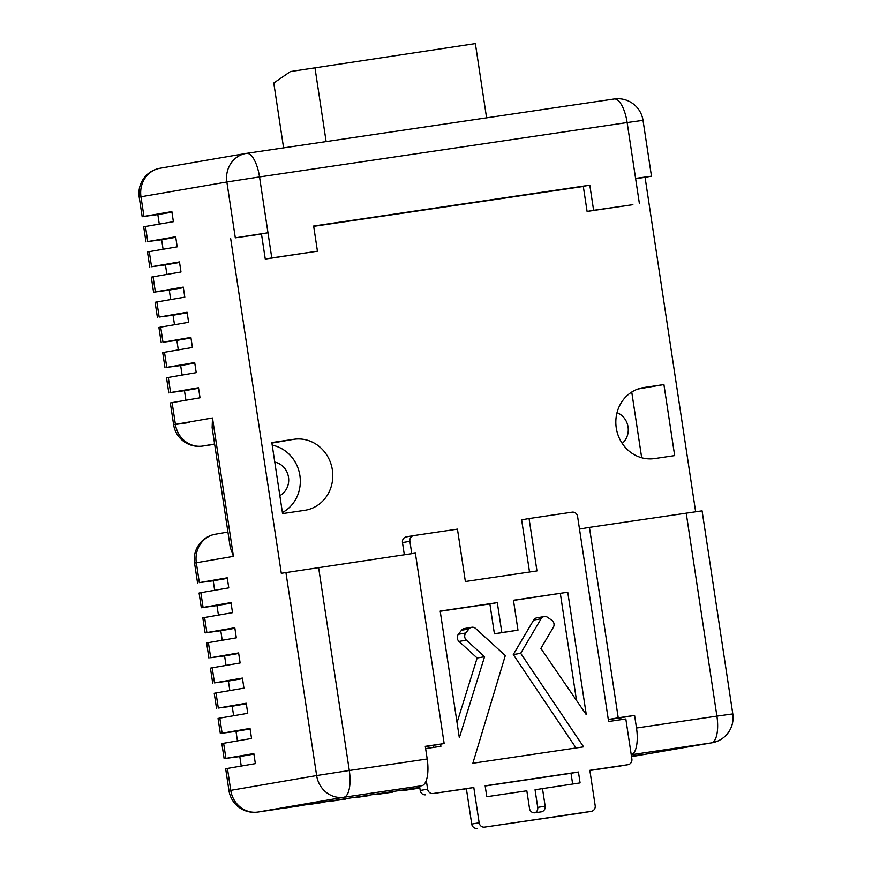 <?xml version="1.0" encoding="UTF-8"?>
<svg xmlns="http://www.w3.org/2000/svg" width="872" height="872" viewBox="0 0 872 872"><rect width="100%" height="100%" fill="white"/><g stroke="black" fill="none" stroke-linecap="round" stroke-linejoin="round"><path stroke-width="1.31" d="M486.587 117.851L475.36 43.6L290.441 71.548L273.775 83.004L283.585 147.88M326.128 141.58L314.901 67.34M484.56 656.736L459.337 737.756L440.175 611.076L497.302 602.628L501.825 632.56L517.979 630.173L513.455 600.241L567.759 592.208L586.278 714.669L540.88 648.408L553.339 627.295A5.09 4.731 80.2 0 0 551.812 620.264L547.594 617.332A5.09 4.731 80.2 0 0 541.065 618.793L520.693 653.302L583.575 746.857L472.853 763.229L505.302 655.581L475.622 628.472A5.09 4.731 80.2 0 0 468.94 628.974L465.768 632.996A5.09 4.731 80.2 0 0 466.4 640.157L484.56 656.736L477.137 658.011L457.037 722.572M466.4 640.157L458.977 641.432A5.09 4.731 -99.8 0 1 458.356 634.271L465.768 632.996M622.227 443.423A17.876 16.612 80.2 0 0 628.058 426.964A17.876 16.612 80.2 0 0 617.027 412.663M279.836 495.601A17.876 16.612 80.2 0 0 288.49 477.202A17.876 16.612 80.2 0 0 274.767 462.095M332.363 469.921A35.926 33.376 80.2 0 0 293.973 439.292L271.813 442.562L282.561 513.597L304.71 510.327A35.926 33.376 80.2 0 0 305.44 510.207A35.926 33.376 80.2 0 0 332.363 469.921M282.397 512.551A35.926 33.376 80.2 0 0 299.892 475.513A35.926 33.376 80.2 0 0 272.206 445.156M589.81 185.169L583.292 186.292L587.096 211.449L632.876 204.68L593.614 210.326L589.81 185.169L313.637 226.022L317.441 251.191L271.781 257.938L267.976 232.78L261.458 233.903L265.262 259.06L317.441 251.191M695.627 511.679L645.062 177.332L651.471 176.188L635.59 178.4L627.142 122.56L259.529 176.94L267.976 232.78L235.309 237.838L226.862 181.997L140.981 196.778L143.945 216.409L171.86 211.602L173.386 221.673L145.471 226.48L147.75 241.577L175.675 236.77L177.19 246.831L149.275 251.637L151.554 266.734L179.479 261.927L180.995 271.999L153.08 276.795L155.358 291.891L183.284 287.095L184.799 297.156L156.884 301.963L159.173 317.059L187.088 312.252L188.614 322.313L160.688 327.12L162.977 342.216L190.892 337.41L192.418 347.481L164.492 352.277L166.781 367.374L194.696 362.578L196.222 372.638L168.296 377.445L170.585 392.542L198.5 387.735L200.026 397.796L172.111 402.602L175.392 424.37L212.495 417.982L233.424 556.369L230.252 547.409L212.136 427.629L212.495 417.982M261.48 234.078L235.309 237.838M645.062 177.332L635.634 178.727M583.324 186.466L313.68 226.349M230.677 238.634L281.285 573.286L415.355 553.12L444.153 743.554L425.285 746.345L427.193 758.978A25.452 9.407 81.6 0 1 421.732 785.737L343.83 797.259L257.938 812.039L419.748 787.449M419.541 786.108L421.732 785.737M608.307 719.607L620.679 717.776L620.962 719.683M425.34 746.672L444.153 743.554M426.299 780.429L427.618 789.182A5.09 4.731 80.2 0 0 433.057 793.52L473.801 787.492L479.142 822.787A5.09 4.731 80.2 0 0 484.581 827.125L591.271 811.342A5.09 4.731 80.2 0 0 595.184 805.619L589.843 770.325L627.949 764.689A5.09 4.731 80.2 0 0 631.873 758.956L625.823 718.964L608.602 721.515L577.591 516.497A5.09 4.731 80.2 0 0 572.152 512.158L529.053 518.535L536.967 570.92L465.365 581.515L457.451 529.13L413.808 535.582A5.09 4.731 80.2 0 0 409.895 541.305L402.472 542.591L404.314 554.745M433.155 745.451L433.449 747.424M402.472 542.591A5.09 4.731 -99.8 0 1 406.396 536.869L413.611 535.626M529.522 572.021L521.63 519.81L529.053 518.535M663.919 384.563L643.896 387.517A35.926 33.376 80.2 0 0 643.176 387.637A35.926 33.376 80.2 0 0 616.319 428.316A35.926 33.376 80.2 0 0 654.643 458.563L674.666 455.598L663.919 384.563L637.868 389.043M631.513 756.634L711.443 742.879L631.23 754.738A25.452 9.407 -98.4 0 0 636.506 728.011L634.587 715.378L618.226 717.798L589.428 527.364L702.08 510.839L732.796 713.906L716.904 716.119L686.199 513.052M631.47 756.329L640.538 754.771L631.437 756.111M419.781 787.678L402.101 790.719L419.835 788.005M204.604 617.463L206.882 632.56L205.116 632.909L202.827 617.812L232.519 612.656L230.993 602.596L201.301 607.751L216.965 605.571L218.414 615.087M206.882 632.56L234.797 627.753L236.323 637.824L208.408 642.631L210.686 657.728L238.612 652.921L240.127 662.982L212.212 667.788L214.49 682.885L242.416 678.078L243.931 688.139L216.016 692.946L218.294 708.042L246.22 703.235L247.735 713.307L219.82 718.114L222.109 733.21L250.024 728.403L251.55 738.464L223.624 743.271L225.913 758.368L253.828 753.561L255.354 763.621L227.429 768.428L230.742 790.348L316.634 775.557L285.918 572.49M233.424 556.369L196.331 562.756L199.328 582.616L227.243 577.809L228.769 587.87L200.854 592.677L203.078 607.403M639.394 203.558L635.59 178.4M579.488 529.075L589.428 527.364M641.683 457.746L631.753 392.051M155.358 291.891L153.592 292.24L151.303 277.143L153.08 276.795M151.554 266.734L165.451 264.903L166.89 274.418M149.788 267.083L147.499 251.986L149.275 251.637M147.75 241.577L161.647 239.745L163.086 249.261M145.984 241.915L143.695 226.818L145.471 226.48M143.945 216.409L157.843 214.577L159.282 224.104M189.507 422.506L173.626 424.719L170.334 402.951L172.111 402.602M170.585 392.542L184.472 390.711L185.91 400.226M168.808 392.891L166.53 377.783L168.296 377.445M166.781 367.374L180.668 365.553L182.106 375.069M165.004 367.722L162.726 352.626L164.492 352.277M162.977 342.216L176.863 340.385L178.302 349.901M161.2 342.565L158.922 327.469L160.688 327.12M159.173 317.059L173.059 315.228L174.498 324.744M157.396 317.397L155.118 302.301L156.884 301.963M153.592 292.24L169.255 290.06L170.694 299.587M201.301 607.751L199.078 593.025L200.854 592.677M199.328 582.616L213.226 580.785L214.665 590.3M228.976 790.686A25.452 25.452 0 0 0 257.861 812.061A25.452 9.407 81.6 0 0 257.938 812.039A25.452 23.642 -99.8 0 1 230.742 790.348L228.976 790.686L225.663 768.777L227.429 768.428M225.913 758.368L239.8 756.536L241.239 766.052M224.137 758.716L221.859 743.62L223.624 743.271M222.109 733.21L235.996 731.379L237.435 740.895M220.333 733.548L218.055 718.452L219.82 718.114M218.294 708.042L232.192 706.211L233.631 715.738M216.529 708.391L214.24 693.294L216.016 692.946M214.49 682.885L228.388 681.054L229.827 690.569M212.724 683.234L210.435 668.137L212.212 667.788M210.686 657.728L224.584 655.897L226.022 665.412M208.92 658.066L206.631 642.969L208.408 642.631M205.116 632.909L220.78 630.729L222.218 640.244M400.848 790.708A25.452 9.407 -98.4 0 0 402.025 790.73A25.452 9.407 -98.4 0 0 402.101 790.719M377.456 794.163A25.452 9.407 -98.4 0 0 378.633 794.185A25.452 9.407 -98.4 0 0 378.71 794.174M354.065 797.629A25.452 9.407 -98.4 0 0 355.242 797.651A25.452 9.407 -98.4 0 0 355.329 797.64M330.673 801.085A25.452 9.407 -98.4 0 0 331.851 801.106A25.452 9.407 -98.4 0 0 331.938 801.096M307.282 804.551A25.452 9.407 -98.4 0 0 308.459 804.573A25.452 9.407 -98.4 0 0 308.546 804.562M283.891 808.006A25.452 9.407 -98.4 0 0 285.079 808.028A25.452 9.407 -98.4 0 0 285.155 808.017M250.101 728.948L235.996 731.379M253.916 754.106L239.8 756.536M227.33 578.354L213.226 580.785M246.296 703.78L232.192 706.211M242.492 678.623L228.388 681.054M238.688 653.466L224.584 655.897M234.884 628.298L220.78 630.729M231.08 603.141L216.965 605.571M198.587 388.28L184.472 390.711M171.948 212.158L157.843 214.577M175.752 237.315L161.647 239.745M183.36 287.64L169.255 290.06M187.164 312.797L173.059 315.228M190.979 337.955L176.863 340.385M194.783 363.123L180.668 365.553M179.556 262.472L165.451 264.903M608.296 719.509L618.226 717.798M620.679 717.776L634.587 715.378M535.005 812.78A5.09 4.731 80.2 0 0 537.719 807.407L545.142 806.131A5.09 4.731 -99.8 0 1 541.218 811.854L534.939 812.78A5.09 4.731 -99.8 0 1 529.5 808.442L526.83 790.784L486.794 796.703L485.148 785.814L578.441 772.014L571.018 773.29L572.642 784.004M578.441 772.014L580.087 782.903L535.048 789.749L537.719 807.407M485.17 785.988L571.018 773.29M620.733 765.932A5.09 4.731 -99.8 0 1 620.635 765.943A5.09 4.731 -99.8 0 1 620.537 765.965L627.949 764.689M589.875 770.499L620.537 765.965M584.055 812.584A5.09 4.731 -99.8 0 1 583.848 812.617L591.271 811.342M484.581 827.125L583.848 812.617M477.158 828.4A5.09 4.731 -99.8 0 1 471.719 824.062L479.142 822.787M433.057 793.52L466.378 788.768L471.719 824.062M425.645 794.795A5.09 4.731 -99.8 0 1 420.206 790.457L427.618 789.182M419.552 786.173L420.206 790.457M517.979 630.173L494.402 633.846L489.879 603.904L440.207 611.25M513.477 600.416L567.759 592.208M576.512 700.412L560.336 593.483M520.693 653.302L513.281 654.578L533.642 620.068A5.09 4.731 -99.8 0 1 536.803 617.845L544.226 616.558M576.043 747.969L513.281 654.578M468.94 628.974L461.528 630.249L458.356 634.271M458.977 641.432L477.137 658.011M497.302 602.628L489.879 603.904M501.825 632.56L494.402 633.846M542.471 788.462L545.142 806.131M409.895 541.305L411.758 553.644M440.578 744.176L440.905 746.323L425.623 748.59M473.801 787.492L466.378 788.768M461.528 630.249A5.09 4.731 -99.8 0 1 464.307 628.559L471.73 627.284M271.781 257.938L265.262 259.06M593.614 210.326L587.096 211.449M271.901 443.085L293.973 439.292M318.585 567.432L349.301 770.499L427.193 758.978M349.301 770.499A25.452 9.407 81.6 0 1 343.83 797.259A25.452 23.642 -99.8 0 1 316.634 775.557L349.301 770.499M226.862 181.997A25.452 23.642 -99.8 0 1 245.937 153.461A25.452 23.642 -99.8 0 1 246.449 153.374A25.452 9.407 81.6 0 1 246.525 153.363A25.452 9.407 81.6 0 1 259.529 176.94L226.862 181.997M246.613 153.352L614.062 98.994A25.452 9.407 81.6 0 1 614.139 98.983A25.452 9.407 81.6 0 1 627.142 122.56L643.024 120.347A25.452 25.452 0 0 0 614.139 98.983L246.525 153.363A25.452 25.452 0 0 0 245.937 153.461L160.056 168.242A25.452 25.452 0 0 0 139.204 197.127L140.981 196.778A25.452 23.642 -99.8 0 1 160.056 168.242M631.524 756.645L711.944 742.791A25.452 23.642 -99.8 0 1 711.443 742.879A25.452 9.407 81.6 0 0 716.904 716.119L636.506 728.011M214.643 444.208L211.438 444.764A44.537 41.376 -99.8 0 1 214.675 444.426L211.351 444.775A25.452 9.407 81.6 0 1 211.275 444.785M214.61 444.001L202.587 446.072L211.438 444.764A25.452 9.407 81.6 0 1 211.351 444.775L202.511 446.083A25.452 9.407 -98.4 0 0 202.587 446.072A25.452 23.642 -99.8 0 1 175.392 424.37L173.626 424.719A25.452 25.452 0 0 0 202.511 446.083M642.457 387.768L643.896 387.517M196.331 562.756A25.452 23.642 -99.8 0 1 215.395 534.22A25.452 25.452 0 0 0 194.554 563.105L196.331 562.756M275.716 809.412L257.861 812.061A25.452 9.407 81.6 0 1 257.752 812.072M541.065 618.793L533.642 620.068M227.93 532.062L215.395 534.22M651.471 176.188L643.024 120.347M142.18 216.757L139.204 197.127M197.563 582.965L194.554 563.105M711.944 742.791A25.452 25.452 0 0 0 732.796 713.906M416.053 788.659L402.025 790.73M392.673 792.114L378.633 794.185M369.281 795.569L355.242 797.651M345.89 799.035L331.851 801.106M322.498 802.491L308.459 804.573M299.107 805.957L285.079 808.028M406.287 536.88L413.71 535.604M620.635 765.943L628.058 764.668M591.369 811.32L583.946 812.606"/></g></svg>
